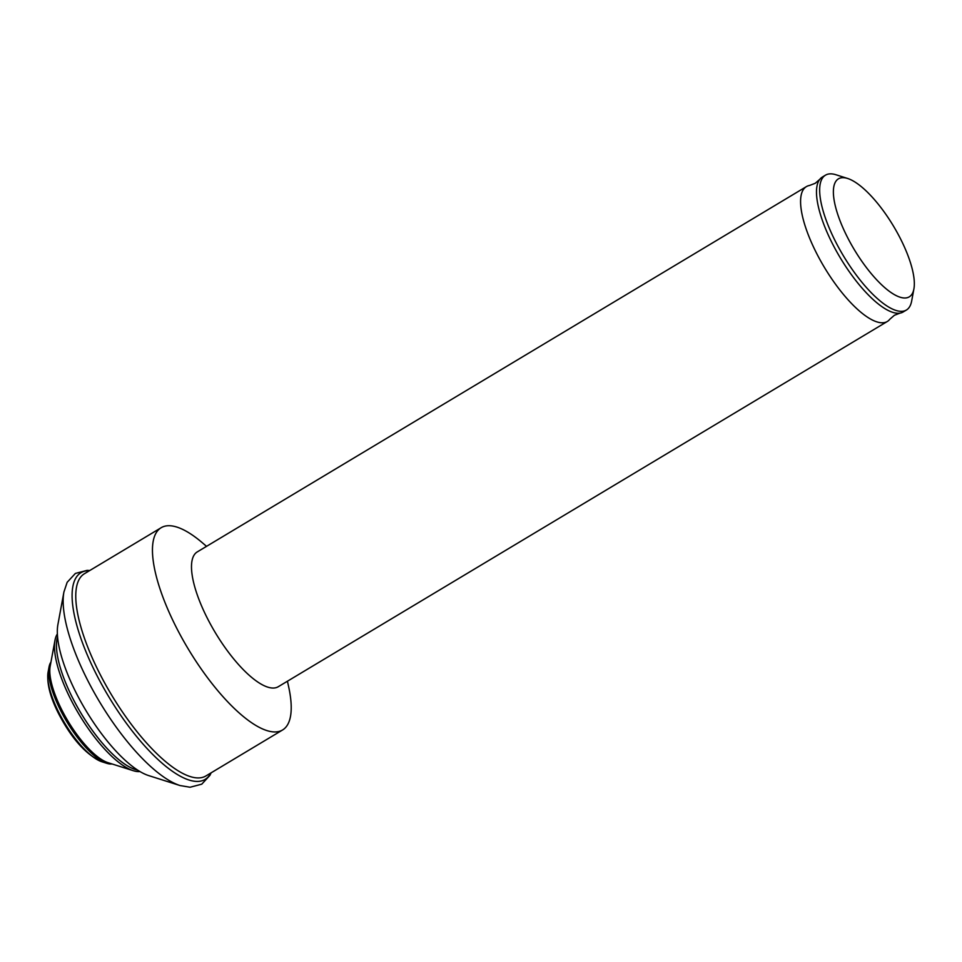 <?xml version="1.0" encoding="UTF-8"?>
<svg xmlns="http://www.w3.org/2000/svg" width="962" height="962" viewBox="0 0 962 962"><rect width="100%" height="100%" fill="white"/><g stroke="black" fill="none" stroke-linecap="round" stroke-linejoin="round"><path stroke-width="1.44" d="M847.654 178.475L835.966 174.759A78.644 26.118 59 0 0 825.48 175.168L822.306 177.08A78.644 26.118 59 0 0 819.828 179.281A78.644 26.118 59 0 0 831.877 242.556A78.644 26.118 59 0 0 900.083 313.107A78.644 26.118 59 0 0 903.186 311.965L906.372 310.053A78.644 26.118 59 0 0 911.663 301.01L913.9 288.937A68.807 22.86 59 0 0 900.889 239.562A68.807 22.86 59 0 0 847.654 178.475A68.807 22.86 59 0 0 846.873 236.135A68.807 22.86 59 0 0 887.625 290.019A68.807 22.86 59 0 0 913.9 288.937M819.828 179.281L815.223 183.297L809.499 185.474A78.644 26.118 59 0 0 806.396 186.616L197.318 551.875A78.644 26.118 59 0 0 206.89 617.351A78.644 26.118 59 0 0 278.198 686.76L887.289 321.5A78.644 26.118 59 0 0 889.754 319.3L894.371 315.283L900.083 313.107M806.396 186.616A78.644 26.118 59 0 0 815.98 252.092A78.644 26.118 59 0 0 887.289 321.5M206.541 546.344L202.453 542.845A117.953 39.177 59 0 0 161.195 527.693A117.953 39.177 59 0 0 175.553 625.913A117.953 39.177 59 0 0 282.515 730.014A117.953 39.177 59 0 0 288.588 686.471L287.434 681.228M161.195 527.693L84.5 573.677A117.953 39.177 59 0 0 98.87 671.897A117.953 39.177 59 0 0 205.832 775.997L282.515 730.014M180.002 785.533A120.575 40.043 59 0 1 86.736 678.499A120.575 40.043 59 0 1 63.925 591.979L57.924 624.446A94.12 31.265 59 0 0 75.721 691.979A94.12 31.265 59 0 0 148.533 775.54L180.002 785.533L190.067 787.241L201.767 784.174L209.969 775.288L211.111 772.835M57.383 633.91A81.229 26.984 59 0 0 54.99 640.271A81.229 26.984 59 0 0 70.358 698.556A81.229 26.984 59 0 0 133.189 770.67A81.229 26.984 59 0 0 139.935 771.56M54.99 640.271L50.168 666.293A60.029 19.937 59 0 0 61.532 709.367A60.029 19.937 59 0 0 107.96 762.662L133.189 770.67M50.95 662.072A60.029 19.937 59 0 0 49.05 666.967A60.029 19.937 59 0 0 60.402 710.04A60.029 19.937 59 0 0 106.842 763.335A60.029 19.937 59 0 0 112.061 763.96M825.48 175.168A78.644 26.118 59 0 0 835.064 240.656A78.644 26.118 59 0 0 906.372 310.053M89.502 570.682A120.575 40.043 59 0 0 95.731 673.099A120.575 40.043 59 0 0 210.834 773.003M57.576 636.748A81.109 26.936 59 0 0 72.318 697.414A81.109 26.936 59 0 0 137.518 770.057M101.876 761.76C86.015 754.797 71.501 738.588 58.321 713.131C50.06 696.777 46.657 683.092 48.1 672.089A55.856 18.555 59 0 0 58.67 712.169A55.856 18.555 59 0 0 101.876 761.76L106.842 763.335M48.1 672.089L49.05 666.967M63.925 591.979L67.16 582.299L75.385 573.424L87.085 570.37L89.779 570.514"/></g></svg>
